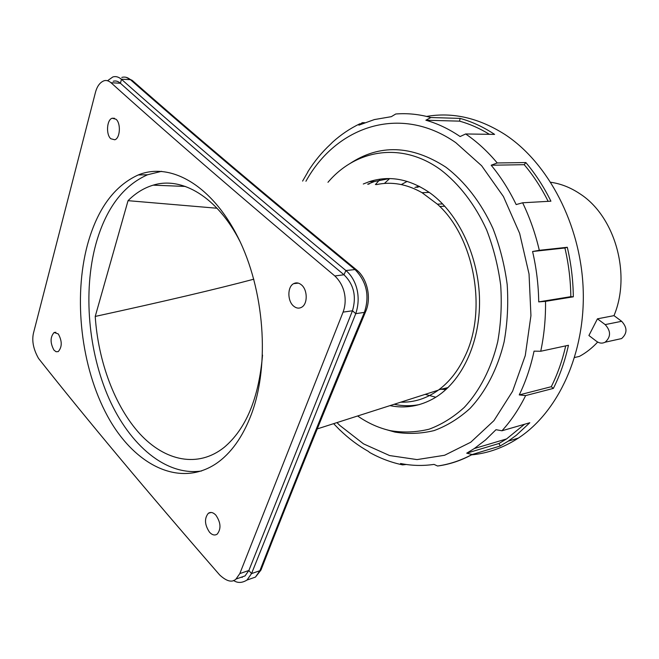 <?xml version="1.0" encoding="UTF-8"?>
<svg xmlns="http://www.w3.org/2000/svg" width="659" height="659" viewBox="0 0 659 659"><rect width="100%" height="100%" fill="white"/><g stroke="black" fill="none" stroke-linecap="round" stroke-linejoin="round"><path stroke-width="0.99" d="M439.759 206.481L444.792 206.209M426.818 393.835L411.76 398.654M376.355 184.627C391.52 181.34 406.76 184.026 422.073 192.7L437.378 204.175C474.118 236.622 487.644 309.919 465.032 356.148C458.194 370.77 449.29 382.105 438.301 390.161C426.587 398.53 414.074 402.534 400.779 402.171M301.435 284.869C307.679 289.82 307.868 304.079 301.567 307.283C298.898 308.709 296.229 308.297 293.56 306.056C287.34 300.982 287.275 286.78 293.642 283.65C296.229 282.324 298.824 282.727 301.435 284.869M239.818 573.585L343.075 312.127C346.815 302.432 346.346 287.027 334.838 275.964C243.879 199.652 169.264 135.227 111 82.713C108.504 80.67 106.132 80.036 103.891 80.818C99.806 82.49 96.955 86.486 95.341 92.804L33.848 331.658C31.508 339.764 33.065 348.685 38.535 358.422C86.741 419.412 147.138 491.606 219.727 575.019C226.754 581.469 232.182 582.803 236.021 579.039L239.818 573.585L248.863 570.48L245.041 575.917L239.39 577.877M87.449 244.818C97.219 209.232 114.155 185.945 138.242 174.956C170.113 161.801 211.514 184.701 237.948 237.265C264.424 289.663 270.108 364.666 251.367 414.346C242.71 437.024 230.988 453.433 216.226 463.565C179.199 488.36 133.81 464.686 107.442 415.977C80.925 367.121 73.223 298.008 87.449 244.818M209.529 532.233C204.595 524.778 204.199 518.468 208.343 513.279C210.715 511.771 213.219 512.397 215.872 515.157C220.847 522.554 221.292 528.88 217.198 534.136C214.76 535.709 212.206 535.075 209.529 532.233M53.956 350.118C50.092 342.911 50.142 337.037 54.112 332.498L58.305 333.948C62.218 341.123 62.193 347.013 58.247 351.601L56.097 351.749L53.956 350.118M110.803 138.736C105.811 134.568 106.783 119.641 112.187 118.233L116.042 119.254C121.083 123.332 120.16 138.349 114.773 139.782L110.803 138.736M201.621 470.963C166.175 476.375 129.897 445.393 109.064 398.695C88.273 351.774 82.993 291.64 95.827 244.242C105.712 208.854 122.953 185.698 147.534 174.775L138.242 174.956M161.595 171.324L147.534 174.775M262.529 355.077C258.798 398.25 245.988 429.025 224.101 447.42C197.898 468.277 164.989 461.061 139.93 433.927C114.847 406.529 98.175 361.544 95.225 316.435L128.044 200.674C135.573 193.103 143.942 187.939 153.168 185.163C181.835 176.151 217.437 196.983 239.95 241.392M217.058 208.244L128.044 200.674M253.806 279.202C216.885 289.013 164.033 301.427 95.225 316.435M334.838 275.964L343.982 274.762C353.825 284.433 356.651 296.443 352.466 310.776L248.863 570.48L251.54 573.594L247.001 580.044C242.042 583.075 237.553 583.207 233.541 580.455M111 82.713L120.408 83.273C178.77 135.416 253.287 199.249 343.982 274.762L345.893 270.536C355.028 278.016 362.013 294.812 355.753 313.659L251.54 573.594L259.877 570.702L260.972 570.035L261.615 568.371M113.2 81.279C115.712 80.538 118.109 81.205 120.408 83.273L121.47 79.311C179.973 131.306 254.712 194.998 345.687 270.363M241.622 577.103L242.207 577.449M248.83 579.409L255.461 577.086L259.877 570.702C294.878 481.169 329.714 395.071 364.386 312.391C369.814 295.932 366.692 281.657 355.012 269.556L356.634 269.976M107.532 80.744L112.837 76.955C115.646 76.082 118.48 76.823 121.338 79.195L121.47 79.311M345.893 270.536L355.012 269.556C264.004 194.71 189.141 131.413 130.424 79.665C127.624 77.301 124.74 76.559 121.783 77.424M422.073 192.7L429.264 192.403M437.378 204.175L442.617 203.903M574.664 357.491L579.401 356.395C586.082 352.787 592.169 348.01 597.672 342.062M597.441 318.832L605.176 324.607C611 331.049 610.984 336.914 605.143 342.21C602.26 343.652 599.393 343.355 596.543 341.321L588.907 335.513L597.441 318.832L613.99 315.636L621.659 321.295C627.426 327.605 627.409 333.363 621.602 338.569L617.598 339.459M613.99 315.636C631.503 274.045 614.822 215.971 579.763 193.688C570.537 187.535 560.883 183.729 550.784 182.271M384.428 183.441L389.65 178.573M407.138 181.39L401.323 184.569M425.508 394.444L435.788 397.229M445.954 389.543L440.904 389.255M414.931 187.461L418.959 186.159M426.628 116.421C452.84 111.923 478.978 117.961 505.033 134.551C548.288 162.897 580.686 224.497 583.166 288.79C585.653 353.109 558.33 411.982 518.369 438.087C503.443 447.791 487.775 453.384 471.358 454.875M380.268 179.116L375.408 184.586M364.732 122.698L362.252 122.673L358.883 125.152L374.361 119.576L391.306 116.676L395.746 113.999C407.278 113.06 418.984 114.238 430.862 117.524L425.879 120.226C437.576 123.546 448.993 128.983 460.122 136.545L465.658 133.966L494.604 134.395C483.393 126.973 471.885 121.643 460.081 118.398L459.578 121.149C469.735 123.966 479.686 128.357 489.423 134.321M522.636 202.783L516.17 204.57C509.077 189.907 500.741 176.793 491.177 165.228L497.232 162.962L525.849 162.559C535.454 173.91 543.807 186.785 550.916 201.193L522.636 202.783C529.811 217.668 535.372 233.508 539.309 250.305L567.3 247.282C571.114 263.592 573.116 280.1 573.322 296.814L545.528 301.352C545.734 318.561 544.145 335.192 540.734 351.255L568.453 345.275C565.002 360.86 559.977 375.235 553.371 388.406L525.635 395.581C518.971 409.058 511.087 420.788 501.96 430.772L529.803 422.74L516.285 435.294L508.287 441.118L500.165 446.019L472.174 454.512C461.448 460.369 450.385 464.134 438.968 465.831L439.207 465.756M438.968 465.831L437.551 466.004L434.042 464.397C422.814 466.045 411.653 465.74 400.548 463.491L402.624 464.883L406.29 464.48M402.624 464.883C391.141 462.478 380.128 458.326 369.567 452.42L368.488 451.448C358.216 445.682 348.619 438.474 339.69 429.816L340.489 430.582M430.862 117.524L460.081 118.398M308.47 170.788L307.794 171.842C314.376 161.364 321.971 152.147 330.571 144.189L332.523 142.22C340.892 134.658 350.02 128.505 359.896 123.76M425.879 120.226L459.578 121.149M524.523 424.264L506.582 438.919L474.315 448.54L466.712 453.186L472.174 454.512M474.315 448.54L485.51 439.965L495.996 429.701L501.96 430.772M540.734 351.255L534.054 351.148C530.684 366.981 525.742 381.569 519.243 394.922L525.635 395.581M539.309 250.305L532.579 251.499C536.418 268.098 538.469 284.894 538.724 301.888L545.528 301.352M349.641 163.753C379.526 143.917 411.578 145.038 445.789 167.114C464.768 181.497 481.144 202.585 492.907 228.385C499.827 246.285 504.596 265.009 507.191 284.564C508.46 304.203 507.43 323.297 504.119 341.864C497.603 368.842 485.667 391.808 469.9 408.564C458.804 418.556 446.868 425.895 434.1 430.582C421.093 433.721 408.036 434.223 394.93 432.09L384.881 429.248M327.968 182.304C355.712 149.502 401.488 141.372 440.434 169.602C459.059 183.795 475.131 204.595 486.671 229.999C493.467 247.627 498.146 266.071 500.7 285.322C501.952 304.656 500.964 323.462 497.726 341.733C491.359 368.307 479.678 390.927 464.216 407.451C453.343 417.312 441.637 424.553 429.108 429.19C416.34 432.296 403.514 432.806 390.639 430.722C379.049 428.144 368.043 423.235 357.631 415.977M363.29 184.001L369.271 181.67C389.683 175.088 410.162 179.009 430.706 193.441C458.886 214.126 478.978 257.01 479.538 300.306C480.09 343.619 461.3 382.335 434.314 398.127C420.104 406.241 405.318 408.745 389.963 405.631M419.396 404.577C411.002 406.191 402.6 406.092 394.189 404.28M389.395 178.573L374.427 181.522L367.64 184.207M371.725 180.912L371.091 181.62M369.575 183.35L368.801 184.265M525.849 162.559L524.21 164.684C533.345 175.5 541.327 187.716 548.164 201.341M491.177 165.228L524.21 164.684M567.3 247.282L564.911 247.99C568.659 264.02 570.628 280.24 570.834 296.665L573.322 296.814M532.579 251.499L564.911 247.99M538.724 301.888L570.834 296.665M565.719 345.868C562.341 360.588 557.53 374.205 551.278 386.709L553.371 388.406M519.243 394.922L551.278 386.709M506.582 438.919L499.02 443.474L500.165 446.019M466.712 453.186L499.02 443.474M442.708 388.835L446.571 388.975M419.701 186.538L416.867 187.395M343.075 312.127L352.466 310.776L355.753 313.659L364.386 312.391L365.448 312.045L365.943 310.875M247.01 580.044L255.461 577.086L260.972 570.035C290.133 495 324.961 409 365.448 312.045C371.824 298.37 367.409 278.419 356.511 269.869C265.602 195.163 190.797 131.973 132.105 80.291L130.424 79.665L121.338 79.195M126.116 77.317L132.302 80.464M621.659 321.295L605.176 324.607M465.658 133.966C476.959 141.652 487.487 151.315 497.232 162.962M305.933 181.25C336.016 126.66 399.947 103.669 455.806 142.665L481.63 165.738L503.435 196.547L519.646 233.385L529.037 273.971L530.94 315.62L525.272 355.572L512.587 391.265L493.937 420.64L470.74 442.238L444.578 455.27L417.032 459.595L389.576 455.55L363.504 443.853L339.879 425.483L336.963 422.592M438.902 389.716L448.021 387.607M438.301 390.161L317.21 428.918M185.377 186.439L153.168 185.163M245.041 575.917L236.021 579.039M293.642 283.65L298.313 283.123M208.343 513.279L211.16 512.471M54.112 332.498L55.867 332.276M112.187 118.233L114.551 118.29M605.143 342.21L621.602 338.569M508.287 441.118L518.369 438.087M307.959 171.842L302.605 181.085M333.635 423.663L339.887 430.096M437.551 466.004C449.339 464.331 460.781 460.526 471.885 454.595M390.639 430.722L394.93 432.09M369.271 181.67L374.427 181.522"/></g></svg>
